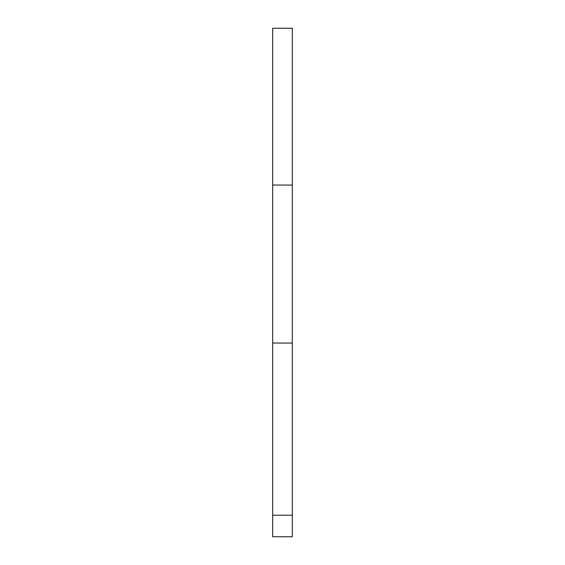 <?xml version="1.0" encoding="UTF-8"?>
<svg xmlns="http://www.w3.org/2000/svg" width="565" height="565" viewBox="0 0 565 565"><rect width="100%" height="100%" fill="white"/><g stroke="black" fill="none" stroke-linecap="round" stroke-linejoin="round"><path stroke-width="0.85" d="M272.676 536.75L272.676 515.224L292.324 515.224L292.324 536.75L272.676 536.75M272.676 185.045L292.324 185.045L292.324 28.25L272.676 28.25L272.676 515.224M272.676 343.033L292.324 343.033L292.324 515.224M292.324 185.045L292.324 343.033"/></g></svg>
